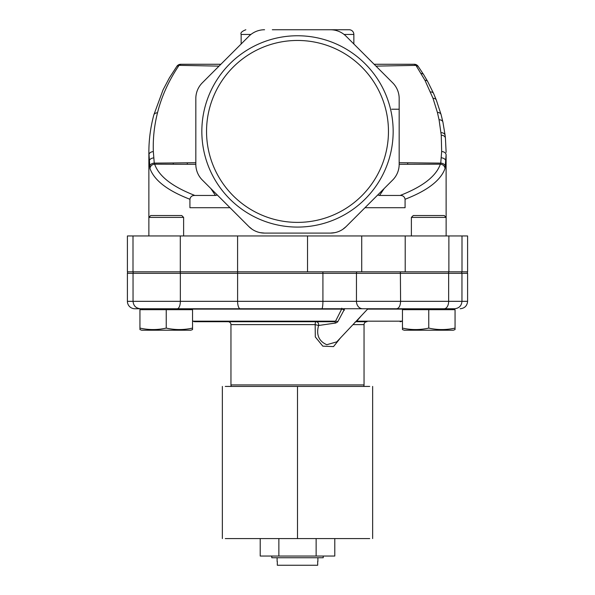 <?xml version="1.0" encoding="UTF-8"?>
<svg xmlns="http://www.w3.org/2000/svg" width="595" height="595" viewBox="0 0 595 595"><rect width="100%" height="100%" fill="white"/><g stroke="black" fill="none" stroke-linecap="round" stroke-linejoin="round"><path stroke-width="0.89" d="M127.821 271.833A2.908 2.908 0 0 0 127.404 273.336L133.042 273.336A2.908 2.908 0 0 1 133.459 271.833M448.399 271.833A2.908 1.748 90 0 1 448.652 273.336L467.596 273.336L467.596 301.33C467.157 305.837 464.68 308.307 460.173 308.745M461.541 271.833L461.958 273.336L461.958 301.33L467.596 301.33M127.404 273.336L127.404 301.33A7.423 7.423 0 0 0 134.827 308.745L140.457 308.745A7.423 7.423 0 0 1 140.457 308.745L454.535 308.745L405.091 308.745L405.091 309.69M127.404 301.33L133.042 301.33C133.481 305.837 135.958 308.307 140.465 308.745L135.333 308.745M145.262 308.745L142.874 308.745M344.795 308.619L337.715 321.865L335.781 323.018L318.57 325.487C316.071 334.769 318.816 341.18 326.789 344.713L336.74 341.872L367.933 308.745M361.039 316.071L356.74 321.181L401.804 321.181L402.458 320.72M332.858 321.709L194.87 321.709A2.908 2.908 0 0 1 193.196 321.181L192.542 320.72M340.392 337.997L333.52 346.602L322.802 346.149L315.298 336.919L315.171 324.617L318.57 325.487L318.697 324.617C318.489 322.817 317.574 321.843 315.945 321.709L334.13 321.709L335.543 321.181L341.671 309.117A2.908 2.202 -151.3 0 1 344.297 310.322M230.957 324.617A2.908 2.908 0 0 0 228.041 321.709L315.945 321.709A2.908 0.774 -90 0 0 315.171 324.617L230.957 324.617L230.957 384.92L364.043 384.92L364.043 324.617A2.908 2.908 0 0 1 366.959 321.709L356.502 321.709A2.908 2.878 90 0 0 355.587 321.858M401.804 321.181A2.908 2.908 0 0 1 400.13 321.709M194.87 321.709L252.934 321.709M355.728 321.709L366.959 321.709M230.957 384.92A2.908 2.908 0 0 0 231.373 386.423M364.043 384.92A2.908 2.908 0 0 1 363.627 386.423M400.368 271.833L400.591 301.33C400.346 305.837 399.029 308.307 396.627 308.745M449.738 308.745C463.594 308.745 463.594 308.745 449.738 308.745L453.487 308.745M356.799 271.833A2.908 2.41 90 0 0 356.457 273.336L356.457 301.33L322.914 301.33A7.423 1.108 -90 0 1 321.806 308.745L240.216 308.745A7.423 2.611 90 0 1 237.606 301.33L322.914 301.33L322.914 273.336L448.652 273.336L448.652 301.33L461.958 301.33C461.519 305.837 459.043 308.307 454.535 308.745M368.922 308.745L362.586 308.745M322.133 321.709L329.608 321.709M354.984 322.192L356.74 321.181A2.908 1.897 40.8 0 0 356.167 321.24M337.715 321.865A2.908 2.254 24.6 0 0 335.543 321.181L193.196 321.181M189.909 309.117L341.671 309.117L341.761 308.195M334.13 321.709A2.908 1.978 -90 0 1 335.781 323.018M201.839 131.421A95.661 95.661 0 0 1 297.5 35.76A95.661 95.661 0 0 1 393.161 131.421A95.661 95.661 0 0 1 297.5 227.082A95.661 95.661 0 0 1 201.839 131.421M388.461 131.421A90.961 90.961 0 0 0 297.5 40.46A90.961 90.961 0 0 0 206.539 131.421A90.961 90.961 0 0 0 297.5 222.389A90.961 90.961 0 0 0 388.461 131.421M322.676 29.75L349.161 29.75A4.693 4.693 0 0 1 353.854 34.443L353.854 43.993L374.129 64.267L414.269 64.267L374.129 64.267M250.926 34.443L241.146 34.443L241.146 43.993L220.871 64.267L180.731 64.267L179.05 65.346L219.012 66.119M462.003 271.833L462.003 235.955L467.596 235.955L467.596 271.833L127.404 271.833L127.404 235.955L132.997 235.955L132.997 271.833M217.339 195.048L215.45 195.458L194.863 195.458C192.088 195.398 190.445 196.662 189.924 199.258C167.649 190.675 154.328 180.449 149.985 168.571L148.869 152.38L148.869 235.955M439.065 119.744A4.693 3.31 -12.1 0 1 442.918 122.139L441.088 114.612L436.321 100.057A4.693 3.22 158.9 0 0 433.004 98.301L437.407 112.44L439.065 119.744L441.259 135.206L441.661 151.524A4.693 3.347 1 0 1 446.109 154.871L446.131 217.406L411.383 217.406L411.383 235.955M446.109 154.871L445.015 168.571C440.672 180.449 427.351 190.675 405.076 199.258L405.076 207.714L364.995 207.714M275.292 29.75L272.324 29.75C237.509 29.75 237.509 29.75 272.324 29.75L330.426 29.75A22.186 22.186 0 0 1 346.112 36.25L392.67 82.809A22.186 22.186 0 0 1 399.171 98.495L399.171 164.346A22.186 22.186 0 0 1 392.67 180.032L346.112 226.591L342.757 229.35M334.784 232.66L330.426 233.091L264.574 233.091L260.238 232.667M252.265 229.365L248.888 226.591L202.33 180.032A22.186 22.186 0 0 1 195.829 164.346L195.829 98.495A22.186 22.186 0 0 1 202.33 82.809L248.888 36.25A22.186 22.186 0 0 1 264.574 29.75M230.005 207.714L189.924 207.714L189.924 199.258M384.147 188.556L379.55 195.458L400.137 195.458C402.912 195.398 404.555 196.662 405.076 199.258M379.55 195.458L377.661 195.048M148.869 152.38L148.869 152.38C148.862 139.818 150.513 127.352 153.808 114.999A4.693 3.287 15 0 1 157.496 112.812C161.587 96.397 168.764 80.578 179.05 65.346L176.901 66.253L169.419 77.826L163.045 89.89L153.808 114.999M445.015 168.571A4.693 4.366 -161.8 0 0 440.36 164.175L399.171 164.309M418.136 66.305L415.972 65.383L424.964 80.295L433.004 98.301M418.159 66.335L414.313 64.267A4.693 4.693 0 0 0 414.269 64.267L415.972 65.383L375.988 66.119M399.171 162.718L440.739 163.119L441.661 151.524M445.395 166.459A4.693 3.332 -174.2 0 0 440.739 163.119L440.36 164.175C436.105 176.261 422.695 186.689 400.137 195.458M149.605 166.459A4.693 3.332 -5.8 0 1 154.261 163.119L153.339 151.613C152.878 138.59 154.261 125.664 157.496 112.812M149.985 168.571A4.693 4.366 -18.2 0 1 154.641 164.175L154.261 163.119L173.257 162.956L173.234 164.235L154.641 164.175C158.895 176.261 172.305 186.689 194.863 195.458M215.45 195.458L210.853 188.556M195.829 162.718L173.257 162.956M195.829 164.309L173.234 164.235M462.003 235.955L132.997 235.955M330.426 233.091A22.186 22.186 0 0 0 346.112 226.591M248.888 226.591A22.186 22.186 0 0 0 264.574 233.091M399.171 109.22L391.659 109.22M225.282 538.579L369.718 538.579M369.718 386.423L225.282 386.423M271.789 556.042L271.789 557.738L323.211 557.738L323.211 556.042M277.114 557.738L277.114 561.494M277.315 561.494L277.315 565.25L317.685 565.25L317.685 561.494M317.886 557.738L317.886 561.494M316.138 538.579L316.138 556.042L334.784 556.042L334.784 538.579M278.862 538.579L278.862 556.042L260.216 556.042L260.216 538.579M278.862 556.042L316.138 556.042M411.383 217.406L413.257 215.531L444.257 215.531L446.131 217.406L446.131 235.955M452.423 309.69L452.423 308.745M404.198 330.21L453.316 330.21L455.056 329.578L455.056 328.098C446.287 330.046 437.526 330.046 428.757 328.098C419.988 330.046 411.227 330.046 402.458 328.098L402.458 329.578L404.198 330.21M402.458 328.098L402.458 309.69L455.056 309.69L455.056 328.098M428.757 309.69L428.757 328.098M150.743 215.531L181.743 215.531L183.617 217.406L148.869 217.406L150.743 215.531M183.617 217.406L183.617 235.955M189.909 309.69L189.909 308.745M237.755 271.833A2.908 1.026 90 0 0 237.606 273.336L237.606 301.33L180.345 301.33A7.423 3.139 90 0 1 177.206 308.745L142.577 308.745L142.577 309.69M141.684 330.21L190.802 330.21L192.542 329.578L192.542 328.098C183.773 330.046 175.012 330.046 166.243 328.098C157.474 330.046 148.713 330.046 139.944 328.098L139.944 329.578L141.684 330.21M139.944 328.098L139.944 309.69L192.542 309.69L192.542 328.098M166.243 309.69L166.243 328.098M180.166 271.833A2.908 1.227 90 0 1 180.345 273.336L133.042 273.336L133.042 301.33L180.345 301.33L180.345 273.336L322.914 273.336A2.908 0.431 90 0 0 322.847 271.833M405.091 309.117L367.584 309.117M364.043 324.617L352.991 324.617M362.6 308.745A7.423 6.151 90 0 1 356.457 301.33L448.652 301.33A7.423 4.448 90 0 1 444.205 308.745M353.854 34.443L344.074 34.443M441.088 114.612A4.693 3.287 164.8 0 0 437.407 112.44M436.321 100.057L433.614 93.519A4.693 3.183 156.2 0 0 430.49 91.942M433.614 93.519L427.701 81.56A4.693 3.094 151.2 0 0 424.964 80.295M427.701 81.56L423.64 74.606A4.693 3.027 148.2 0 0 421.148 73.505M446.131 152.38L445.417 138.092A4.693 3.339 174.3 0 0 441.259 135.206M445.417 138.092L445.127 135.415A4.693 3.339 173.2 0 0 441.014 132.611M445.848 161.156A4.693 3.339 -176.4 0 0 441.289 157.816M407.716 164.28L407.694 162.814M148.891 154.953A4.693 3.347 -1.1 0 1 153.339 151.613M149.159 161.275A4.693 3.339 -3.7 0 1 153.726 157.935M187.306 164.28L187.328 162.814M448.883 235.955L448.883 271.833M405.21 235.955L405.21 271.833M361.715 235.955L361.715 271.833M307.533 235.955L307.533 271.833M237.591 235.955L237.591 271.833M180.3 235.955L180.3 271.833M297.5 386.423L297.5 538.579M467.179 271.833L467.596 273.336M423.64 74.606L418.151 66.328M445.127 135.415L442.918 122.139M418.121 66.276A4.693 4.693 0 0 0 414.313 64.267M220.871 64.267L180.731 64.267A4.693 4.693 0 0 0 176.901 66.253M241.146 34.443C240.276 32.911 241.838 31.342 245.839 29.75M372.641 538.579L372.641 386.423M222.359 538.579L222.359 386.423"/></g></svg>

